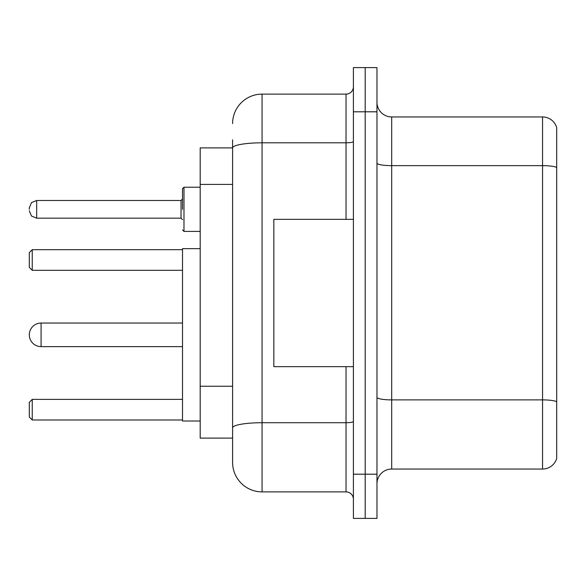<?xml version="1.0" encoding="UTF-8"?>
<svg xmlns="http://www.w3.org/2000/svg" width="586" height="586" viewBox="0 0 586 586"><rect width="100%" height="100%" fill="white"/><g stroke="black" fill="none" stroke-linecap="round" stroke-linejoin="round"><path stroke-width="0.88" d="M232.598 147.892L200.192 147.892L200.192 438.108L232.598 438.108L232.598 462.413L232.598 139.79M353.402 474.199L353.402 518.398L365.188 518.398L365.188 474.199L365.188 518.398L376.974 518.398L376.974 474.199L365.188 474.199L365.188 111.801L365.188 474.199L353.402 474.199L353.402 111.801L365.188 111.801L365.188 67.602L365.188 111.801L376.974 111.801L376.974 474.199M376.974 111.801L376.974 67.602L353.402 67.602L353.402 111.801M232.598 123.587A29.461 29.461 0 0 1 262.067 94.119L262.067 491.881L346.033 491.881L346.033 366.66M262.067 94.119L346.033 94.119A7.369 7.369 0 0 0 353.402 86.757M232.598 176.313L232.598 147.928A29.461 5.113 180 0 1 262.067 142.816L346.033 142.816L346.033 94.119M232.598 432.951L232.598 394.341M353.402 499.243A7.369 7.369 0 0 0 346.033 491.881M262.067 491.881A29.461 29.461 0 0 1 232.598 462.413M556.7 401.93L556.7 458.435A14.731 14.731 0 0 1 542.555 469.049L391.704 469.049A14.731 14.731 0 0 0 376.974 483.78M556.7 127.565A14.731 14.731 0 0 0 542.555 116.951A14.731 14.731 0 0 1 556.7 127.565L556.7 458.435M556.7 167.493A14.731 2.556 180 0 0 542.555 165.648L542.555 116.951L391.704 116.951A14.731 14.731 0 0 1 376.974 102.22A14.731 14.731 0 0 0 391.704 116.951L391.704 469.049M41.086 323.054A11.786 11.786 0 0 0 29.3 334.84A11.786 11.786 0 0 1 41.086 323.054A11.786 11.786 0 0 0 29.3 334.84A11.786 11.786 0 0 1 41.086 323.054A11.786 11.786 0 0 0 29.3 334.84A11.786 11.786 0 0 1 41.086 323.054A11.786 11.786 0 0 0 29.3 334.84A11.786 11.786 0 0 0 41.086 346.626L41.086 323.054L182.51 323.054M200.192 248.654L182.51 248.654L182.51 421.019L200.192 421.019M32.245 419.986L29.3 417.042L29.3 402.311L32.245 399.366L32.245 419.986L182.51 419.986M32.245 399.366L182.51 399.366M32.245 270.314L29.3 267.37L29.3 252.632L32.245 249.687L32.245 270.314L182.51 270.314M32.245 249.687L182.51 249.687M353.402 219.34L273.845 219.34L273.845 366.66L353.402 366.66M182.51 209.327L182.51 188.699L182.51 209.327M29.3 209.327L29.3 207.847L29.3 209.327M232.598 184.414L200.192 184.414M232.598 386.24L200.192 386.24M353.402 421.444A7.369 1.282 0 0 1 346.033 422.718L262.067 422.718A29.461 5.113 180 0 0 232.598 427.839M346.033 219.34L346.033 142.816A7.369 1.282 0 0 0 353.402 141.534M556.7 401.725A14.731 2.556 180 0 0 542.555 399.886L542.555 165.648L391.704 165.648A14.731 2.556 0 0 1 376.974 163.091M542.555 469.049L542.555 399.886L391.704 399.886A14.731 2.556 0 0 1 376.974 397.33M200.192 187.227L183.982 187.227L183.982 231.419L182.51 229.946M181.037 200.485L36.669 200.485L36.669 218.16L181.037 218.16L181.037 200.485L182.51 199.013M182.51 346.626L41.086 346.626M36.669 218.16L31.498 216.044L29.3 210.799M183.982 231.419L200.192 231.419M36.669 200.485L31.498 202.602L29.3 207.847M181.037 218.16L182.51 219.633M183.982 187.227L182.51 188.699"/></g></svg>

